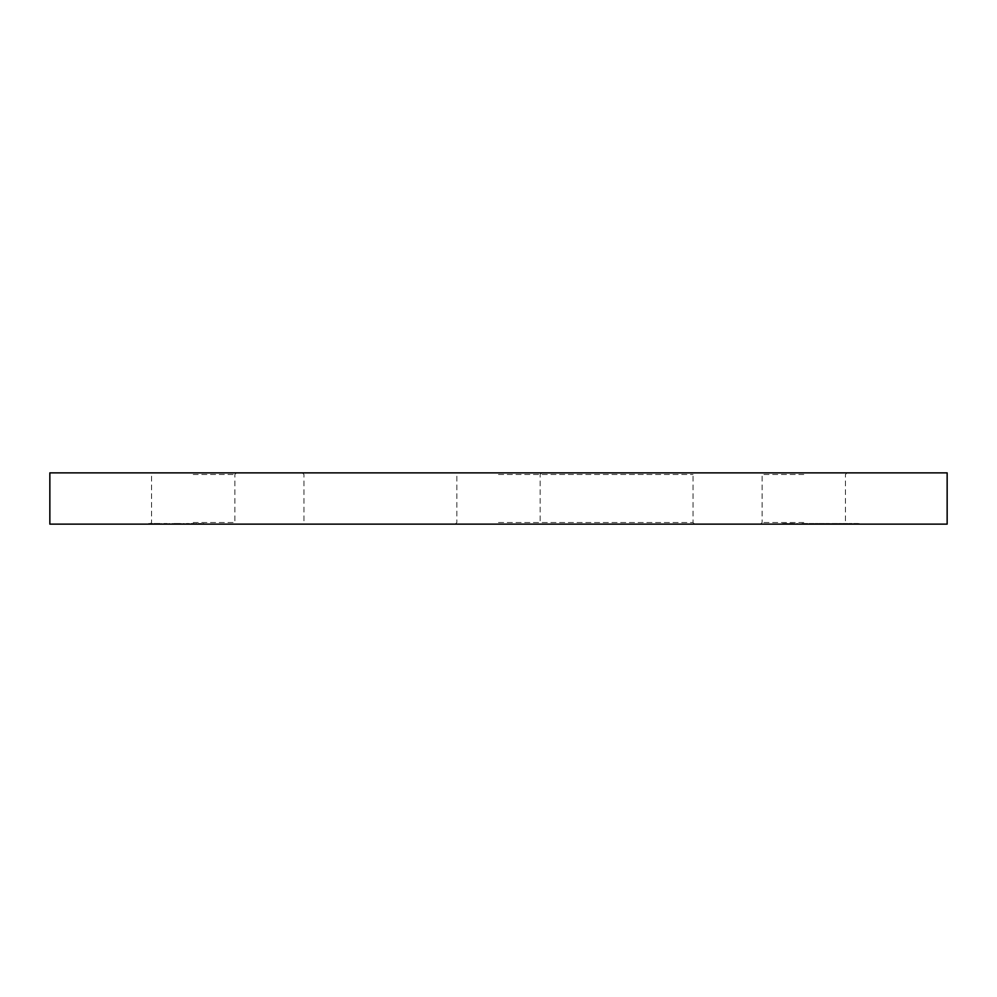 <?xml version="1.0" encoding="UTF-8"?>
<svg xmlns="http://www.w3.org/2000/svg" width="997" height="997" viewBox="0 0 997 997"><rect width="100%" height="100%" fill="white"/><g stroke="black" fill="none" stroke-linecap="round" stroke-linejoin="round"><path stroke-width="0.75" stroke-dasharray="4.99 3.74" d="M947.15 524.135L49.85 524.135M498.5 522.54L693.027 522.54L498.5 522.54M947.15 472.865L49.85 472.865M498.5 474.46L693.027 474.46L498.5 474.46M193.219 472.865L149.949 472.865L193.219 472.865M193.219 474.46L234.881 474.46L193.219 474.46M193.219 524.135L149.949 524.135L193.219 524.135M193.219 522.54L234.881 522.54L193.219 522.54M803.781 472.865L847.051 472.865L803.781 472.865M803.781 474.46L762.119 474.46L803.781 474.46M803.781 524.135L847.051 524.135L803.781 524.135L803.794 523.5L807.732 523.5L807.732 524.135L807.732 523.5L801.974 523.5L801.974 524.135M803.781 522.54L762.119 522.54L803.781 522.54M156.903 524.135L160.193 524.135L154.647 524.135L156.903 523.5L159.184 524.135M163.882 523.5L170.4 524.135L163.882 524.135L169.64 524.135L167.147 524.135L169.64 523.5L170.4 524.135L170.4 523.5L169.64 524.135L169.64 523.5L167.11 524.135L164.642 524.135L167.135 523.5L163.882 523.5L163.882 524.135M186.14 523.5L189.43 524.135L182.912 524.135L188.67 524.135L186.177 524.135L188.67 523.5L189.43 524.135L189.43 523.5L188.67 524.135L186.14 523.5L186.14 524.135M198.341 524.135L203.774 524.135L198.341 524.135L198.341 523.5L198.341 524.135M788.926 524.135L794.684 524.135L788.926 524.135L788.926 523.5L793.562 523.5L793.562 524.135M815.023 524.135L818.275 524.135L815.023 524.135L815.023 523.5L815.023 524.135M825.454 524.135L831.211 524.135L825.454 524.135L825.454 523.5L830.077 523.5L830.077 524.135M838.502 524.135L841.755 524.135L838.502 524.135L838.502 523.5L838.502 524.135M848.933 524.135L852.198 524.135L848.933 524.135L848.933 523.5L848.933 524.135M498.5 524.135L694.622 524.135L498.5 524.135M853.606 524.135L859.04 524.135L853.606 524.135L853.606 523.5L853.606 524.135M847.737 524.135L842.415 524.135L847.737 524.135L847.737 523.5L846.528 524.135M831.972 523.5L834.813 523.5L831.972 524.135L837.742 524.135L834.813 523.5L831.972 524.135M821.977 524.135L818.936 524.135L823.821 524.135L821.977 523.5L820.02 524.135M809.041 524.135L814.25 524.135L809.041 524.135L809.041 523.5L809.041 524.135M796.753 524.135L798.821 524.135L796.753 523.5L797.251 524.135M784.253 524.135L788.054 524.135L782.52 524.135L787.294 524.135L783.38 524.135L784.253 523.5L787.73 523.5L784.851 524.135M191.162 524.135L196.608 524.135L191.162 524.135L191.162 523.5L191.162 524.135M172.145 524.135L181.379 524.135L172.145 524.135L172.145 523.5L172.145 524.135M161.601 524.135L162.361 524.135L161.601 523.5L161.601 524.135M148.665 524.135L152.79 524.135L148.665 524.135L148.665 523.5L148.665 524.135M857.221 523.5L853.606 523.5L857.221 523.5L857.221 524.135M858.928 523.5L858.928 524.135M855.924 523.5L858.168 524.135L854.367 524.135L858.168 523.5L854.367 523.5L854.367 524.135L855.924 523.5M859.04 523.5L859.04 524.135M858.105 523.5L858.105 524.135M854.99 523.5L854.99 524.135M854.367 523.5L854.367 524.135L854.367 523.5M858.168 523.5L858.168 524.135M848.933 523.5L852.198 523.5L852.198 524.135L852.198 523.5L848.933 523.5M846.528 523.5L848.173 524.135M848.173 523.5L847.525 524.135M847.525 523.5L845.282 524.135L847.413 524.135L843.175 524.135L845.294 523.5L842.415 523.5L842.415 524.135M842.415 523.5L844.085 524.135M844.085 523.5L842.851 524.135M842.851 523.5L845.331 524.135L847.737 523.5M845.294 523.5L847.413 523.5L843.175 523.5L846.976 523.5L845.294 524.135M846.976 523.5L846.976 524.135M843.612 523.5L843.612 524.135M847.413 523.5L847.413 524.135M845.331 523.5L845.331 524.135M843.175 523.5L843.175 524.135M838.502 523.5L841.755 523.5L841.755 524.135L841.755 523.5L838.502 523.5M837.742 523.5L834.813 523.5L837.742 524.135M836.982 523.5L834.838 523.5L836.982 524.135L832.732 524.135L836.982 524.135M832.732 523.5L834.838 523.5L832.732 524.135M834.838 523.5L834.838 524.135L834.838 523.5M836.657 523.5L836.657 524.135M830.077 523.5L830.239 524.135L831.211 523.5L831.211 524.135L831.211 523.5L830.239 524.135L830.239 523.5L829.479 524.135L826.949 524.135L829.479 523.5L825.454 523.5M826.949 523.5L829.479 523.5L826.949 524.135M829.479 523.5L829.479 524.135L829.479 523.5M820.02 523.5L819.26 524.135M819.26 523.5L822.027 524.135M822.027 523.5L824.581 524.135M824.581 523.5L820.743 523.5L820.743 524.135M820.743 523.5L824.693 523.5L824.693 524.135L824.693 523.5L818.936 523.5L818.936 524.135M818.936 523.5L822.213 523.5L822.213 524.135M822.213 523.5L823.821 524.135M823.821 523.5L821.977 523.5M815.023 523.5L818.275 523.5L818.275 524.135L818.275 523.5L815.023 523.5M814.25 523.5L809.041 523.5L814.25 523.5L814.25 524.135M809.801 523.5L809.801 524.135M809.14 523.5L809.14 524.135M812.966 523.5L812.966 524.135M801.974 523.5L806.86 523.5L805.028 524.135M805.028 523.5L803.059 524.135M803.059 523.5L802.298 524.135M802.298 523.5L805.065 524.135M805.065 523.5L807.62 524.135M807.62 523.5L803.794 523.5M805.264 523.5L805.264 524.135M806.86 523.5L806.86 524.135M797.251 523.5L798.821 524.135L796.753 523.5M793.562 523.5L793.712 524.135L794.684 523.5L794.684 524.135L794.684 523.5L793.712 524.135L793.712 523.5L792.951 524.135L790.422 524.135L792.951 523.5L788.926 523.5M790.422 523.5L792.951 523.5L790.422 524.135M792.951 523.5L792.951 524.135L792.951 523.5M784.851 523.5L784.39 524.135M784.39 523.5L785.387 524.135M785.387 523.5L788.054 524.135M788.054 523.5L785.1 524.135M785.1 523.5L782.52 524.135M782.52 523.5L783.281 524.135M783.281 523.5L785.15 524.135M785.15 523.5L787.294 524.135M787.294 523.5L785.25 524.135M785.25 523.5L783.38 524.135M783.38 523.5L784.253 523.5M201.456 523.5L198.341 523.5L201.456 524.135M203.774 523.5L203.774 524.135M203.014 523.5L203.014 524.135L203.014 523.5M202.927 523.5L202.927 524.135M201.332 523.5L201.332 524.135M199.226 523.5L199.226 524.135M199.101 523.5L199.101 524.135M194.29 523.5L191.162 523.5L194.29 524.135M196.608 523.5L196.608 524.135M195.848 523.5L195.848 524.135L195.848 523.5M195.748 523.5L195.748 524.135M194.153 523.5L194.153 524.135M192.047 523.5L192.047 524.135M191.935 523.5L191.935 524.135M182.912 523.5L182.912 524.135M186.165 523.5L186.165 524.135L188.67 523.5L183.672 523.5L186.165 524.135M188.67 523.5L188.67 524.135M183.672 523.5L183.672 524.135M173.765 523.5L181.379 523.5L172.145 523.5L173.765 524.135M175.048 523.5L175.048 524.135M177.017 523.5L177.017 524.135M179.286 523.5L179.286 524.135M181.379 523.5L181.379 524.135M180.619 523.5L180.619 524.135L180.619 523.5M179.161 523.5L179.161 524.135M177.142 523.5L177.142 524.135M176.382 523.5L176.382 524.135L176.382 523.5M174.911 523.5L174.911 524.135M172.905 523.5L172.905 524.135M167.147 523.5L164.642 523.5L167.147 524.135L167.147 523.5M169.64 523.5L169.64 524.135M164.642 523.5L164.642 524.135M161.601 523.5L162.361 524.135L161.601 523.5M159.184 523.5L159.856 524.135M159.856 523.5L157.003 524.135L159.433 524.135L157.015 523.5L153.887 523.5L153.887 524.135M153.887 523.5L154.597 524.135M154.597 523.5L159.508 523.5L159.508 524.135M159.508 523.5L160.193 524.135M160.193 523.5L154.647 523.5L154.647 524.135M154.647 523.5L156.903 523.5M154.722 523.5L159.433 523.5L154.722 523.5L154.722 524.135M159.433 523.5L159.433 524.135M155.457 523.5L155.457 524.135M157.052 523.5L157.052 524.135M148.665 523.5L152.79 523.5L152.79 524.135L152.79 523.5L149.425 523.5L149.425 524.135L149.425 523.5L152.79 523.5L152.79 524.135L152.79 523.5L149.425 523.5L149.425 524.135L148.665 523.5M855.301 523.5L855.301 524.135M855.962 523.5L855.962 524.135M822.861 523.5L822.861 524.135M805.912 523.5L805.912 524.135M302.378 472.865L303.973 474.46L303.973 522.54L302.378 524.135M455.243 524.135L456.838 522.54L456.838 474.46L455.243 472.865M149.949 524.135L151.556 522.54L151.556 474.46L149.949 472.865M760.524 524.135L762.119 522.54L762.119 474.46L760.524 472.865M541.757 472.865L540.162 474.46L540.162 522.54L541.757 524.135M847.051 472.865L845.444 474.46L845.444 522.54L847.051 524.135M236.476 472.865L234.881 474.46L234.881 522.54L236.476 524.135M694.622 524.135L693.027 522.54L693.027 474.46L694.622 472.865"/><path stroke-width="1.5" d="M498.5 472.865L947.15 472.865L947.15 524.135L49.85 524.135L49.85 472.865L498.5 472.865"/></g></svg>
